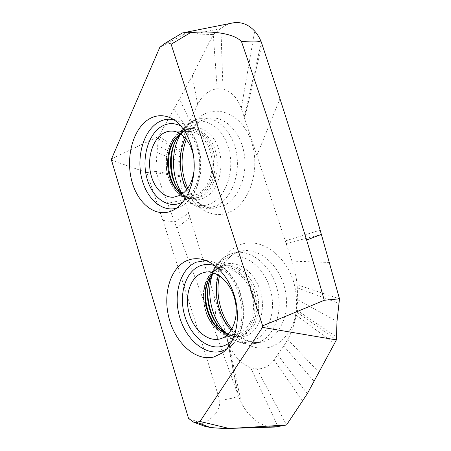<?xml version="1.0" encoding="UTF-8"?>
<svg xmlns="http://www.w3.org/2000/svg" width="451" height="451" viewBox="0 0 451 451"><rect width="100%" height="100%" fill="white"/><g stroke="black" fill="none" stroke-linecap="round" stroke-linejoin="round"><path stroke-width="0.34" stroke-dasharray="2.25 1.69" d="M228.291 333.949C231.464 334.738 234.565 334.71 237.587 333.858L237.598 333.858C249.414 330.668 256.495 313.214 252.329 296.059C248.315 278.865 234.294 266.688 222.428 269.061L219.349 269.929L214.118 273.064M186.635 127.994L197.668 104.502C202.251 95.279 208.751 90.02 217.168 88.729L222.974 89.089C231.391 91.361 237.48 97.788 241.246 108.364L292 261.123C294.537 268.773 296.251 276.649 297.147 284.75L297.75 299.797L296.132 315.243C294.447 324.207 291.673 332.274 287.8 339.456L283.769 346.007L273.988 359.988C269.653 366.003 264.015 368.986 257.064 368.935L250.717 367.757C240.169 363.489 232.767 354.903 228.51 342.01L184.532 199.849C182.238 192.419 180.744 184.713 180.039 176.719L179.724 161.785L180.84 150.166C181.995 142.443 183.929 135.052 186.635 127.994L174.018 108.821L192.295 75.869L213.267 34.564L220.917 28.514C224.277 25.865 227.84 24.083 231.617 23.164M176.758 189.521C181.747 195.785 187.588 198.835 194.274 198.677C191.376 199.325 187.396 197.73 182.351 193.902C185.265 195.475 188.287 196.162 191.416 195.965L197.741 194.167C207.477 189.307 213.842 173.725 211.835 158.543C209.912 143.345 200.013 131.607 189.64 131.483L171.679 131.083M180.62 134.015C183.472 132.278 186.477 131.433 189.64 131.483M194.054 170.664L193.682 156.892M244.183 117.215L261.371 42.236M244.6 118.466L262.048 44.085M297.147 284.75L339.507 298.816M297.75 299.797L336.987 321.439M296.668 312.064L336.395 339.913M277.641 354.774L307.317 393.684M257.064 368.935L286.537 424.983M275.121 427.052C262.533 427.976 248.608 417.541 241.296 402.698L238.275 395.51L217.399 337.85L155.82 171.436L156.92 152.449L158.724 136.394L174.018 108.821M226.904 336.829L238.275 395.51C236.645 397.173 233.877 398.284 219.784 400.449C220.285 406.971 216.576 417.119 202.426 423.63L188.535 418.404M226.498 335.521L237.66 393.638M179.955 175.715L155.82 171.436L146.834 172.586L162.873 220.398C184.887 287.783 201.462 341.182 219.784 400.449M179.724 161.785L156.92 152.449M180.84 150.166L158.724 136.394L111.555 158.848M184.346 32.822L184.329 34.237L194.28 33.966L213.267 34.564L217.168 88.729M184.329 34.237L159.817 47.338M197.668 104.502L192.295 75.869M222.974 89.089L220.917 28.514L194.28 33.966M182.683 32.9L163.206 44.502M146.834 172.586L111.493 160.173M202.426 423.63L204.596 426.24M205.887 260.509L208.993 260.836C222.89 263.113 236.837 278.791 241.494 298.601C246.201 318.395 240.738 339.073 229.131 347.484L226.464 349.192M215.183 265.808C239.639 272.522 251.619 322.64 232.507 340.105M218.865 268.232C231.239 263.142 247.661 274.614 253.045 293.387C258.615 312.092 251.179 332.167 238.089 335.606C225.072 339.332 210.132 326.806 205.38 309.414C200.453 292.079 206.406 273.052 218.865 268.232M219.333 266.969L222.422 266.062C235.337 263.221 250.807 276.35 255.283 295.174C259.934 313.964 252.143 333.114 239.193 336.536L238.945 336.604C225.483 340.229 210.194 327.206 205.368 309.313C200.362 291.476 206.507 271.959 219.333 266.969M219.502 329.518C226.323 335.617 233.483 337.799 240.986 336.063L241.234 335.995C254.201 332.567 262.003 313.439 257.358 294.689C252.881 275.899 237.401 262.798 224.468 265.639L221.379 266.547C215.448 269.01 211.068 273.768 208.227 280.838M220.759 328.79L225.771 332.911C231.882 336.908 238.06 338.098 244.312 336.485C258.372 332.849 266.423 311.432 260.447 291.481C254.668 271.463 237.023 259.319 223.769 264.81C219.062 266.716 215.251 270.138 212.331 275.082L209.653 280.928M250.925 341.537C234.39 346.013 215.787 330.341 209.912 308.901C203.818 287.524 211.164 263.97 226.814 257.718C242.339 251.128 263.277 265.16 270.143 288.73C277.247 312.227 267.55 337.416 250.925 341.537M212.111 275.46C215.578 264.923 221.588 257.792 230.128 254.076L233.759 252.921C250.576 248.636 271.282 265.126 277.331 289.649C283.6 314.122 273.041 339.129 255.897 343.341L255.176 343.521C244.459 345.579 234.531 341.959 225.404 332.663M218.419 275.093C221.824 263.891 228.026 256.331 237.029 252.402L240.699 251.241C257.696 246.911 278.605 263.378 284.688 287.924C290.996 312.419 280.291 337.483 262.961 341.74L262.234 341.92C250.976 344.045 240.654 340.122 231.273 330.16M269.326 347.332C248.563 352.609 225.72 333.385 218.572 307.475C211.164 281.638 220.127 253.022 239.52 245.017C258.761 236.595 285.173 253.355 293.815 282.439C297.175 295.005 297.502 307.131 294.802 318.829C290.5 333.599 280.917 344.023 269.326 347.332M201.806 115.546C219.513 103.978 243.906 116.189 252.024 143.536C260.419 170.749 249.11 203.643 229.909 212.009C210.82 220.804 189.6 205.628 182.841 181.099C175.834 156.677 183.957 126.731 201.806 115.546M185.293 138.13C188.687 130.835 193.287 125.35 199.083 121.669C202.978 119.267 207.105 117.999 211.457 117.858C226.571 117.271 241.477 133.519 244.408 155.257C247.458 176.972 237.835 199.257 223.521 205.859L213.673 208.244C202.46 207.956 193.479 201.755 186.748 189.64M180.575 134.071C183.67 128.817 187.469 124.758 191.979 121.9C195.83 119.504 199.906 118.235 204.213 118.1C219.158 117.514 233.911 133.744 236.831 155.454C239.876 177.13 230.393 199.387 216.243 205.972L206.513 208.356C196.918 208.232 188.851 203.395 182.294 193.851M188.501 124.538C202.747 115.276 222.055 125.53 228.499 147.68C235.163 169.711 226.447 196.388 211.203 203.446C196.044 210.848 178.805 198.609 173.257 178.348C167.507 158.188 174.142 133.485 188.501 124.538M178.466 189.555L182.057 193.637C189.065 199.979 196.563 201.349 204.557 197.741C217.438 191.585 224.671 168.911 219.062 150.206C213.639 131.399 197.369 122.492 185.226 130.288L180.349 134.302L176.967 138.62M180.625 134.02L184.639 130.829C187.295 129.285 189.871 128.535 192.374 128.586L190.26 128.58C186.81 128.574 183.501 129.544 180.332 131.495L173.223 138.299C169.745 144.438 167.704 149.157 167.107 152.455C165.466 160.68 165.759 168.815 167.986 176.86C173.128 191.292 181.189 198.598 192.188 198.778C180.496 199.387 169.683 187.165 167.028 171.29C164.299 155.443 170.033 137.989 180.637 131.404C183.675 129.527 186.883 128.586 190.26 128.58C201.608 128.501 212.556 141.219 214.727 157.861C216.982 174.486 209.986 191.574 199.319 196.839L192.188 198.778L194.274 198.677L201.417 196.737C212.1 191.478 219.113 174.413 216.858 157.816C214.699 141.202 203.734 128.507 192.374 128.586C188.992 128.591 185.778 129.527 182.74 131.404L175.253 138.733M180.129 132.436C191.461 125.147 206.586 133.569 211.637 151.198C216.869 168.725 210.194 189.989 198.209 195.813C186.297 201.901 172.485 192.205 168.003 175.794C163.358 159.468 168.713 139.477 180.129 132.436M181.076 126.1C191.489 131.647 199.308 147.077 199.725 163.64C200.171 180.208 193.214 195.728 183.241 201.648M173.753 119.673L176.927 120.62C189.51 125.31 199.646 142.978 200.424 162.619C201.259 182.266 192.673 200.661 180.693 206.614L176.38 208.266M256.878 155.426L279.97 98.746M285.28 240.902L320.165 230.168M286.165 243.557L321.394 234.402M292 261.123L329.405 262.465M297.44 287.839L338.989 303.455M296.933 310.158L336.491 337.004M296.132 315.243L334.473 343.47M287.8 339.456L318.868 372.317M283.769 346.007L314.031 381.258M273.988 359.988L302.407 401.074M250.717 367.757L277.985 426.68M228.51 342.01L241.296 402.698M162.873 220.398L174.689 222.089L188.681 213.272M214.225 295.845L217.399 337.85M189.972 217.444L176.882 228.003M184.532 199.849L167.654 203.192M180.039 176.719L156.294 172.705M180.062 156.728L157.698 145.498M180.58 152.004L158.436 138.959M189.758 120.8L179.498 98.938M241.246 108.364L254.691 31.113M224.04 351.549L229.131 347.484C241.138 338.695 246.691 318.135 242.024 298.477C237.389 278.808 223.408 263.266 208.993 260.836L202.719 259.511M222.428 269.061L204.923 272.274M237.598 333.858L220.325 338.825M212.861 274.225C215.595 270.194 218.645 267.573 222.01 266.355L219.231 266.998C202.871 275.42 200.825 294.148 205.701 311.568C211.265 328.937 226.487 340.139 238.945 336.604L240.986 336.063C237.643 337.455 232.857 336.587 226.639 333.458M219.564 275.815C223.065 263.491 229.052 255.632 237.53 252.239L229.503 254.285C213.238 261.073 205.075 281.875 208.435 302.311C210.662 314.319 215.691 324.523 223.516 332.923C227.535 336.666 231.91 339.648 236.64 341.864L255.176 343.521L262.234 341.92C252.075 344.214 241.99 339.902 231.977 328.982M186.331 139.37C189.95 130.863 194.742 124.792 200.701 121.15C204.258 119.03 207.843 117.931 211.457 117.858L204.213 118.1C199.1 118.28 194.342 119.769 189.933 122.565C177.023 130.903 169.976 149.123 171.279 167.017C172.237 177.452 175.445 186.601 180.896 194.46C183.754 198.074 186.968 201.146 190.536 203.683L206.513 208.356L213.673 208.244C203.587 208.435 194.933 201.806 187.706 188.36M191.416 195.965L173.658 197.211M170.641 117.953L176.927 120.62C190.018 125.575 200.221 143.074 201.028 162.557C201.862 182.035 193.248 200.289 180.823 206.547L173.421 210.093"/><path stroke-width="0.68" d="M188.535 418.404L193.721 422.187L196.484 422.283L200.018 421.476L262.499 327.375L262.64 325.853L171.121 44.26C169.074 42.653 166.909 42.417 164.621 43.55L159.817 47.338L111.555 158.848L111.493 160.173L188.535 418.404M147.832 119.831C132.645 130.057 125.722 157.568 131.641 180.377C137.369 203.283 155.319 217.985 171.718 210.905L173.043 210.284C185.857 203.931 195.074 184.014 194.161 162.687C193.299 141.36 182.362 122.21 168.883 117.204C161.486 114.565 154.473 115.439 147.832 119.831M213.926 356.972L222.32 352.919C234.774 343.916 240.659 321.501 235.557 300C230.523 278.476 215.488 261.479 200.622 259.066C195.835 258.276 191.314 258.773 187.058 260.554C170.145 267.674 162.484 294.435 169.204 318.863C175.687 343.352 195.881 361.691 213.926 356.972M220.314 338.825L220.325 338.825C232.164 335.634 239.227 317.769 234.994 300.129C230.906 282.456 216.807 269.89 204.923 272.274L201.845 273.148C190.006 277.76 184.386 296.256 189.127 313.169C193.704 330.138 207.956 342.399 220.314 338.825M228.291 333.949C206.231 329.455 196.456 286.532 214.118 273.064M180.62 134.015L180.586 134.037C162.428 144.134 163.798 185.04 182.345 193.907L182.057 193.637C167.513 180.727 166.453 148.199 180.349 134.302L180.625 134.02M193.682 156.892C191.292 142.144 181.573 131.061 171.679 131.083C168.505 131.032 165.489 131.906 162.636 133.71C152.878 139.9 147.64 156.463 150.262 171.465C152.804 186.494 162.901 197.966 173.658 197.211L179.977 195.384C187.616 191.01 192.306 182.768 194.054 170.664M231.617 23.164L233.297 22.832C241.336 21.659 248.467 24.422 254.691 31.113C257.425 34.197 259.652 37.907 261.371 42.236L279.97 98.746C293.308 140.109 306.703 183.918 320.165 230.168L339.507 298.816L336.987 321.439L336.395 339.913L307.317 393.684L286.537 424.983L275.121 427.052L233.359 428.281L286.537 424.983M339.507 298.816L324.258 300.281C318.981 281.244 313.101 261.168 306.618 240.05C281.323 158.154 261.743 100.815 241.494 41.588C236.533 35.922 220.314 29.935 190.474 32.652L184.346 32.822M261.371 42.236C258.806 41.058 255.632 40.613 241.494 41.588M262.499 327.375L336.395 339.913M324.258 300.281L262.64 325.853M204.596 426.24L210.459 427.514C219.062 428.27 225.252 428.574 229.023 428.422L233.359 428.281M229.023 428.422L200.018 421.476M190.474 32.652L171.121 44.26M277.985 426.68L247.762 427.554M210.459 427.514L196.484 422.283M226.464 349.192L221.3 351.29C204.45 355.8 185.491 338.949 179.419 316.23C173.128 293.567 180.423 268.717 196.292 262.183L205.887 260.509M232.507 340.105C229.525 343.172 226.154 345.229 222.411 346.267C207.218 350.455 189.961 335.347 184.436 314.759C178.709 294.232 185.417 271.744 199.821 265.943C204.664 264.015 209.783 263.97 215.183 265.808M208.227 280.838C202.025 295.941 207.184 318.519 219.502 329.518M212.861 274.225L212.331 275.082C201.975 291.741 208.943 322.296 225.771 332.911L226.639 333.458M225.404 332.663C211.778 318.66 206.079 293.748 212.111 275.46M231.273 330.16C218.447 316.337 213.052 292.874 218.419 275.093M182.294 193.851C171.273 177.795 170.41 150.961 180.575 134.071M186.748 189.64C178.72 174.819 178.066 153.549 185.293 138.13M175.253 138.733C165.602 152.252 166.396 176.719 176.758 189.521M183.241 201.648L181.945 202.369C168.082 209.467 152.162 197.792 146.953 178.387C141.563 159.079 147.578 135.435 160.731 126.934C167.265 122.824 174.047 122.542 181.076 126.1M176.38 208.266C161.255 212.297 145.876 197.735 141.372 176.91C136.726 156.142 143.446 132.019 157.219 122.954C162.411 119.577 167.924 118.483 173.753 119.673M306.618 240.05L321.394 234.402M202.719 259.511L200.622 259.066M224.04 351.549L222.32 352.919M209.653 280.928C204.63 294.12 210.346 319.004 220.759 328.79M219.564 275.815C215.093 292.93 220.268 315.379 231.977 328.982M186.331 139.37C180.231 155.967 180.688 172.299 187.706 188.36M176.967 138.62C168.736 150.256 169.632 178.562 178.466 189.555M170.641 117.953L168.883 117.204M173.421 210.093L171.718 210.905M233.297 22.832L182.486 32.94M164.621 43.55L182.429 32.94M193.721 422.187L205.921 426.736"/></g></svg>
